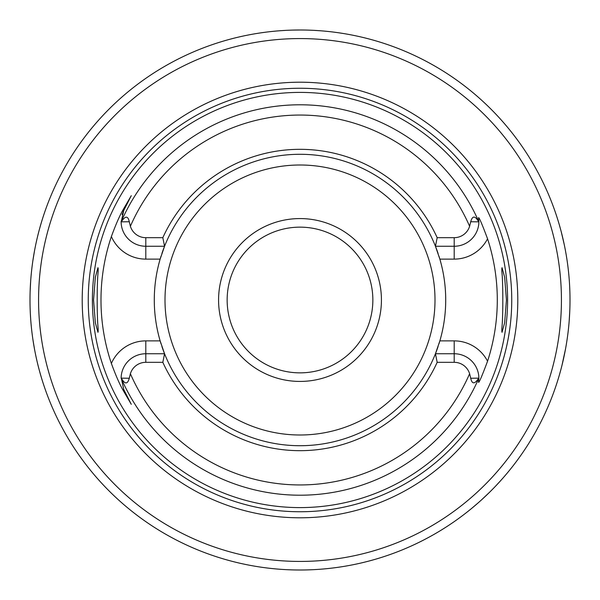 <?xml version="1.0" encoding="UTF-8"?>
<svg xmlns="http://www.w3.org/2000/svg" width="600" height="600" viewBox="0 0 600 600"><rect width="100%" height="100%" fill="white"/><g stroke="black" fill="none" stroke-linecap="round" stroke-linejoin="round"><path stroke-width="0.9" d="M300 227.145A72.855 72.855 0 0 1 372.855 300A72.855 72.855 0 0 1 300 372.855A72.855 72.855 0 0 1 227.145 300A72.855 72.855 0 0 1 300 227.145M300 218.572A81.427 81.427 0 0 0 218.572 300A81.427 81.427 0 0 0 300 381.428A81.427 81.427 0 0 0 381.428 300A81.427 81.427 0 0 0 300 218.572M162.825 237.683L164.558 246.255L145.8 246.255A24.682 24.682 0 0 1 121.125 222.165L121.297 221.85C125.295 215.655 127.958 215.625 129.285 221.76L130.387 226.282A16.117 16.117 0 0 0 145.8 237.683L162.825 237.683A150.66 150.66 0 0 1 437.175 237.683L454.2 237.683A16.117 16.117 0 0 0 469.612 226.282L470.715 221.76C472.433 215.513 475.095 215.542 478.702 221.85L478.875 222.165A24.682 24.682 0 0 1 454.2 246.255L435.442 246.255A145.718 145.718 0 0 0 161.925 253.44M161.017 256.222A145.718 145.718 0 0 0 161.017 343.778M161.925 346.56A145.718 145.718 0 0 0 164.558 353.745L162.825 362.317L145.8 362.317A16.117 16.117 0 0 0 130.387 373.718L129.285 378.24C127.567 384.487 124.905 384.457 121.297 378.15L123.795 389.618L131.273 404.317L123.795 389.618L122.97 390.037C119.542 384.075 115.68 375.218 111.375 363.457A199.013 199.013 0 0 1 111.375 236.542C115.703 224.737 119.565 215.88 122.97 209.962L131.273 195.683L123.795 210.382L121.125 222.165M438.982 256.222A145.718 145.718 0 0 1 439.86 259.118L435.442 246.255A145.718 145.718 0 0 1 438.075 253.44M454.2 237.683L454.2 259.118L439.86 259.118A145.718 145.718 0 0 1 438.982 343.778M438.075 346.56A145.718 145.718 0 0 1 435.442 353.745L439.86 340.882L454.2 340.882L454.2 353.745A24.682 24.682 0 0 1 478.875 377.835L478.702 378.15C474.705 384.345 472.043 384.375 470.715 378.24L469.612 373.718A16.117 16.117 0 0 0 454.2 362.317L454.2 353.745L435.442 353.745L437.175 362.317L454.2 362.317M501.855 331.695L501.855 328.365C503.138 317.355 503.138 282.66 501.855 271.635L502.028 267.683L504.66 277.222L506.438 300L504.66 322.778L502.028 332.317L501.855 328.365M98.145 331.695L98.145 328.365L97.972 332.317L95.34 322.778L93.562 300L95.34 277.222L97.972 267.683L98.145 271.635L98.145 268.305M98.145 271.635C96.863 282.66 96.863 317.355 98.145 328.365M300 92.4A207.6 207.6 0 0 0 92.4 300A207.6 207.6 0 0 0 300 507.6A207.6 207.6 0 0 0 507.6 300A207.6 207.6 0 0 0 300 92.4M131.273 404.317L122.97 390.037M164.558 246.255L160.14 259.118L145.8 259.118L145.8 237.683M123.517 210.952A24.682 24.682 0 0 0 123.262 211.507M123.038 212.025A24.682 24.682 0 0 0 122.843 212.505M122.498 213.428A24.682 24.682 0 0 0 122.355 213.847M122.227 214.245A24.682 24.682 0 0 0 122.1 214.673M121.118 221.272A24.682 24.682 0 0 0 121.118 221.85A195.21 195.21 0 0 1 478.882 221.85L478.567 217.62C479.243 217.522 482.235 224.572 487.56 238.792A197.295 197.295 0 0 1 487.56 361.207C482.235 375.428 479.235 382.478 478.567 382.38L478.875 377.835M437.175 362.317A150.66 150.66 0 0 1 162.825 362.317M435.442 246.255L437.175 237.683M501.855 271.635L501.855 268.305M478.882 378.15A24.682 24.682 0 0 1 478.875 379.2A24.682 24.682 0 0 0 478.882 378.15A195.21 195.21 0 0 1 121.118 378.15M111.375 363.457A37.545 37.545 0 0 1 145.8 340.882L160.14 340.882L164.558 353.745A145.718 145.718 0 0 0 435.442 353.745M121.125 377.835A24.682 24.682 0 0 1 145.8 353.745L164.558 353.745M300 82.207A217.792 217.792 0 0 1 517.793 300A217.792 217.792 0 0 1 300 517.793A217.792 217.792 0 0 1 82.207 300A217.792 217.792 0 0 1 300 82.207M295.282 30.037L300 30A270 270 0 0 0 30 300A270 270 0 0 0 300 570A270 270 0 0 0 570 300A270 270 0 0 0 300 30L292.785 30.098M471.428 508.597L478.575 502.515M481.455 499.935L489.428 492.397M495.713 486L500.55 480.772M504.165 476.678L506.647 473.768M507.105 473.228L508.028 472.125M508.11 472.013L508.597 471.428M561.15 368.572L561.36 367.755M561.405 367.597L561.99 365.272M562.005 365.228L565.53 348.907M566.34 344.31L566.903 340.793M567.862 333.907L568.148 331.575M569.138 321.54L569.775 311.062M570 300.375L570 298.987M569.842 290.873L569.805 289.68M566.993 259.815L566.16 254.618M564.24 244.538L561.15 231.428M313.987 30.36L320.288 30.765M343.597 33.54L339.382 32.888M320.25 30.758L313.95 30.36M286.013 30.36L279.705 30.765M264.127 32.392L261.81 32.715M260.603 32.888L256.83 33.473L260.618 32.888M261.983 32.693L264.15 32.392M41.258 222.855L40.297 226.147M39.165 230.243L37.74 235.815M36.907 239.317L36.112 242.858M34.463 251.13L32.932 260.31M31.777 269.093L31.635 270.3M30.682 280.822L30.135 291.428M30.322 313.147L30.682 319.178M31.635 329.7L31.777 330.907M32.932 339.69L34.463 348.87M36.112 357.142L36.907 360.683M37.74 364.185L39.165 369.757M40.297 373.853L41.258 377.145M300 165A135 135 0 0 1 435 300A135 135 0 0 1 300 435A135 135 0 0 1 165 300A135 135 0 0 1 300 165M111.375 236.542A37.545 37.545 0 0 0 145.8 259.118M122.97 209.962L123.795 210.382M469.612 226.282A184.935 184.935 0 0 0 130.387 226.282M130.387 373.718A184.935 184.935 0 0 0 469.612 373.718M470.715 221.76L478.702 221.85M454.2 259.118A37.545 37.545 0 0 0 487.56 238.792M487.56 361.207A37.545 37.545 0 0 0 454.2 340.882M470.715 378.24L478.702 378.15M145.8 340.882L145.8 362.317M129.285 378.24L121.297 378.15M129.285 221.76L121.297 221.85M300 88.252A211.748 211.748 0 0 0 88.252 300A211.748 211.748 0 0 0 300 511.748A211.748 211.748 0 0 0 511.748 300A211.748 211.748 0 0 0 300 88.252M300 38.572A261.428 261.428 0 0 0 38.572 300A261.428 261.428 0 0 0 300 561.428A261.428 261.428 0 0 0 561.428 300A261.428 261.428 0 0 0 300 38.572"/></g></svg>
